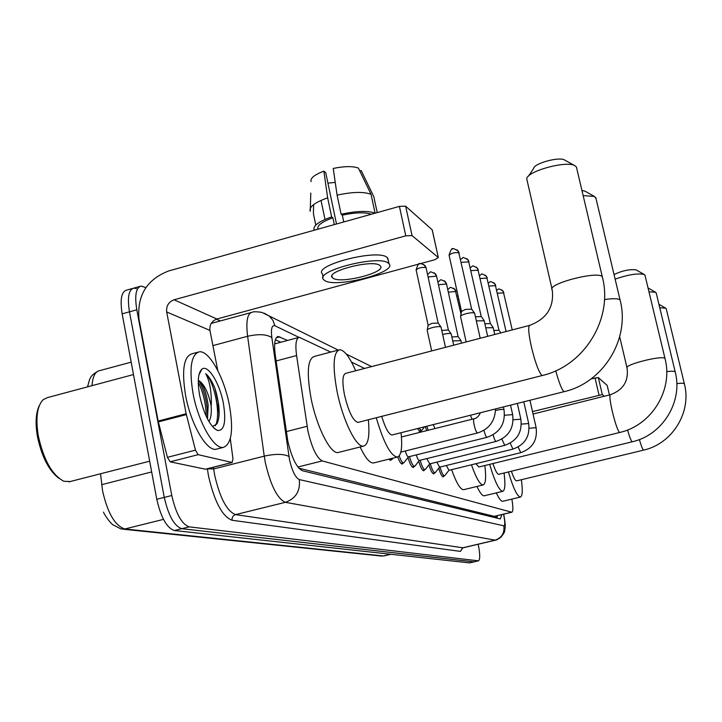 <?xml version="1.0" encoding="UTF-8"?>
<svg xmlns="http://www.w3.org/2000/svg" width="722" height="722" viewBox="0 0 722 722"><rect width="100%" height="100%" fill="white"/><g stroke="black" fill="none" stroke-linecap="round" stroke-linejoin="round"><path stroke-width="1.08" d="M330.721 352.083L299.296 337.3C296.029 338.203 295.127 344.277 296.589 355.54L307.924 431.007C311.886 447.884 316.651 457.856 322.22 460.916L511.817 512.241C513.216 511.429 513.225 507.052 511.853 499.11M298.827 468.172L494.227 516.347L511.817 512.241M364.565 368.437L351.569 362.155M420.917 430.799L420.168 431.747L417.469 428.57M426.657 430.655L425.312 426.603M391.631 459.373L390.719 460.437L388.887 459.156M403.138 463.019L402.28 464.047C400.963 464.002 399.447 461.638 397.75 456.954M414.094 466.493L413.273 467.486C411.63 467.215 409.87 463.894 407.984 457.522M424.518 469.796L423.751 470.753C422.217 470.518 420.538 467.36 418.724 461.277M434.473 472.946L433.742 473.876C432.307 473.659 430.709 470.654 428.967 464.842M443.967 475.951L443.281 476.854C441.927 476.664 440.411 473.785 438.732 468.235M287.536 340.441L278.223 336.506C274.82 337.427 273.818 343.492 275.217 354.719L287.771 440.907C291.724 457.811 296.589 467.748 302.356 470.717L500.364 518.938L501.808 514.624M478.163 544.244L478.262 544.731C480.148 554.189 480.211 559.568 478.46 560.85L189.182 526.861C181.773 524.244 175.969 513.793 171.782 495.518L136.81 309.792C134.527 295.424 135.962 287.527 141.124 286.083L145.88 287.582M216.356 319.169L220.309 320.947M478.46 560.85L473.867 561.878L181.763 528.694C174.282 526.094 168.461 515.661 164.273 497.404L129.473 311.823C127.207 297.464 128.678 289.558 133.895 288.105L136.467 288.592M497.259 515.716L497.106 518.143M275.362 339.728L280.822 342.228M132.559 288.475L126.684 290.109C121.413 291.58 119.897 299.495 122.153 313.844L156.782 499.281C160.952 517.53 166.818 527.944 174.363 530.517L469.517 562.898L474.119 561.869L181.763 528.694C174.282 526.094 168.461 515.661 164.273 497.404L129.473 311.823C127.207 297.464 128.678 289.558 133.895 288.105L139.797 286.453M205.941 469.065L232.051 462.45L198.126 454.67L170.148 461.818L167.414 457.333L158.145 421.061L139.03 319.566C136.846 295.722 146.683 279.531 168.56 270.994L399.41 206.384L405.638 206.194L412.036 235.58L405.8 235.832L174.092 299.792C168.596 301.922 166.123 305.975 166.683 311.967L186.15 413.751L195.454 450.158L198.126 454.67M205.409 469.201L170.148 461.818M217.773 370.485L209.949 330.414C209.398 324.792 211.717 320.992 216.898 319.007L434.806 259.721L438.326 257.564L432.162 229.786L405.638 206.194M438.254 257.492L412.036 235.58M232.051 462.45L232.989 458.984L230.3 438.633M379.826 265.434C372.76 259.108 325.135 271.382 332.319 277.636L333.022 278.214C340.91 284.17 386.92 272.248 380.359 265.913L379.826 265.434M336.506 223.991L325.721 172.657L323.853 171.132L327.653 197.819L331.651 216.889L332.878 217.8C321.741 221.844 316.777 225.625 317.996 229.127L314.241 230.183C312.509 226.094 318.312 221.663 331.651 216.889M321.019 200.4L324.999 219.434M388.246 260.281L387.082 257.411C377.669 248.576 312.527 265.389 322.472 274.008L323.158 277.302M324.656 280.506C335.577 288.502 397.768 272.384 388.996 263.747L388.31 263.115C378.915 254.415 313.727 271.201 323.655 279.685L324.656 280.506M327.653 197.819C314.612 202.539 308.808 207.015 310.225 211.248L310.433 207.972M313.628 204.597L313.411 213.667L315.785 225.047M377.218 212.593L373.788 196.637L361.19 170.545L359.773 170.952M323.853 171.132C314.422 174.76 310.162 178.253 311.074 181.601M327.923 183.162L335.243 182.395M371.045 194.308C363.789 191.565 352.471 191.844 337.093 195.139L333.221 168.443C344.358 166.168 352.742 166.051 358.383 168.073L371.045 194.308L375.088 213.152L371.288 214.254M371.279 214.217C364.962 212.115 355.314 212.421 342.327 215.147L341.118 214.226L337.093 195.139M343.762 221.961L342.327 215.147M332.878 217.8L334.304 224.605M375.088 213.152C367.85 210.562 356.524 210.923 341.118 214.226M59.069 478.451C48.87 470.744 41.641 456.629 37.363 436.106C35.216 422.966 35.838 412.849 39.25 405.755M70.124 481.556L63.762 481.249C51.993 474.877 43.473 459.607 38.221 435.447C35.513 417.867 37.156 405.954 43.139 399.699L47.544 397.578L133.489 374.556M229.388 405.195C233.63 429.915 231.654 443.976 223.459 447.36C214.1 449.725 198.315 422.37 193.054 393.571C188.965 368.391 191.05 354.475 199.29 351.822C209.109 350.161 224.244 377.57 229.388 405.195M217.286 448.94L216.185 449.219C206.709 451.611 190.834 424.31 185.599 395.53C181.547 370.377 183.695 356.451 192.034 353.762L197.657 352.255M207.512 418.968L208.162 405.186C206.311 392.696 203.306 384.564 199.137 380.801L198.505 380.368M199.137 380.801C204.218 384.348 208.126 392.245 210.869 404.482L211.176 406.161C211.654 413.02 210.914 418.155 208.965 421.594M199.678 395.683C197.277 381.757 198.008 372.922 201.889 369.168C207.864 363.96 219.65 383.021 223.36 403.264C226.347 421.91 224.352 430.98 217.385 430.456C209.921 426.206 204.019 414.618 199.678 395.683M212.458 426.594L216.826 423.985C219.154 419.644 219.732 412.894 218.54 403.733L214.867 388.12C212.006 381.207 208.965 376.406 205.734 373.716C209.696 381.026 211.555 391.261 211.311 404.437L211.176 406.161M207.539 418.877C207.765 404.437 204.904 391.694 198.938 380.647M218.604 418.778C219.614 409.248 218.369 399.031 214.867 388.12M206.239 416.377C205.95 403.697 203.288 392.344 198.261 382.326M215.337 425.745C221.573 414.365 213.73 380.729 205.734 373.716M576.707 168.253L576.382 166.926L574.802 165.645C566.256 160.419 527.096 171.177 526.726 178.794L551.987 288.872M529.488 325.414L345.667 373.373C342.463 374.691 342.066 381.839 344.466 394.826C348.573 411.739 353.049 420.935 357.904 422.415L358.283 422.316M368.346 419.753C369.863 435.844 368.274 444.626 363.599 446.106C356.515 448.082 342.878 420.601 337.129 391.802C332.436 366.18 333.239 352.165 339.548 349.746C344.277 349.944 349.647 356.948 355.666 370.756M338.898 452.315L338.203 452.486C330.712 454.562 316.741 427.271 311.101 398.535C306.525 372.976 307.572 358.933 314.25 356.433L338.519 350.026M528.531 176.078L533.648 168.406C533.991 163.416 558.918 156.557 564.487 159.941L564.803 160.122M596.029 198.577L594.468 196.456L583.159 195.59M381.703 416.359C385.386 428.29 388.815 434.5 392.001 434.987L392.281 434.915M401.053 432.704C402.56 447.604 401.315 455.717 397.299 457.062C390.701 455.979 383.689 442.875 376.27 417.74M374.041 462.847L373.536 462.973C369.781 463.262 365.314 457.928 360.125 446.981M581.932 190.4L585.082 191.213M645.08 275.633L644.214 274.495C637.788 273.096 628.095 274.631 615.135 279.116M475.816 463.714L478.975 466.972M484.832 465.537C486.285 477.468 485.726 483.939 483.144 484.958C480.067 484.868 476.168 478.144 471.466 464.787M463.831 489.642L463.632 489.687C460.383 489.651 456.376 482.973 451.611 469.661M614.043 274.541C622.4 270.615 629.783 269.071 636.181 269.902L636.398 270.028M656.253 293.195L655.513 292.229L648.961 291.796M492.927 463.551C495.256 470.591 497.187 474.183 498.703 474.309L498.794 474.291M504.055 473.009C505.499 484.272 505.066 490.382 502.765 491.321C499.182 490.707 494.805 481.718 489.651 464.354M484.39 495.761L484.236 495.797C482.359 495.996 479.931 492.882 476.962 486.457M655.513 292.229L648.067 287.952M666.289 308.989L665.648 308.159L659.764 307.78M511.402 471.222C513.513 477.567 515.237 480.789 516.555 480.888L643.6 450.113C672.308 443.822 691.929 412.091 684.366 383.806L666.198 308.601M521.383 479.715C522.8 490.391 522.475 496.167 520.418 497.052C517.223 496.492 513.225 488.126 508.423 471.944M520.418 497.052L502.783 501.285C501.14 501.474 498.983 498.667 496.33 492.873M392.795 458.551L392.046 459.273L390.837 458.669M466.168 341.93L460.537 316.552C460.537 315.695 462.36 314.756 465.997 313.718C470.302 312.68 473.154 312.482 474.534 313.104L474.697 313.51M460.609 316.155L461.475 311.48L465.419 309.422L471.71 309.16M474.534 313.104L471.583 308.989M408.553 456.809L408.408 456.855C407.434 456.683 406.405 454.725 405.313 450.988M404.266 462.251L403.58 462.919C402.298 462.856 400.836 460.51 399.203 455.871M476.339 320.884L484.191 320.794M475.428 316.768L481.267 316.552M484.029 320.415L481.15 316.398M419.401 460.419L419.265 460.474C418.363 460.311 417.379 458.452 416.332 454.887M415.186 465.771L414.545 466.376C412.948 466.078 411.26 462.82 409.473 456.593M485.753 327.806L493.216 327.716M484.859 323.781L490.355 323.591M493.072 327.364L490.256 323.438M425.583 469.119L429.725 463.885L426.819 458.596M425.204 469.598L424.996 469.679C423.489 469.399 421.874 466.259 420.15 460.257M493.83 330.459L499.019 330.288M494.714 334.403L496.258 334.078M498.92 330.153L500.878 332.878M439.59 467.152L436.819 462.134M435.501 472.305L434.96 472.829C433.534 472.558 431.991 469.535 430.312 463.741M444.978 475.347L448.985 470.302L446.367 465.5M444.653 475.753L444.472 475.825C443.118 475.581 441.638 472.657 440.023 467.062M431.693 350.928L427.171 330.279C427.153 329.476 428.904 328.573 432.406 327.589C436.702 326.561 439.545 326.344 440.934 326.958L441.106 327.364M427.243 329.891L428.119 325.297L431.9 323.339L438.182 323.077M442.658 334.476L442.821 334.439C447.008 333.438 449.77 333.221 451.106 333.799L451.259 334.169M441.774 330.432L448.398 329.999M451.873 336.984L458.127 336.587M452.748 340.946L460.925 340.658M421.964 430.132L421.386 430.682L419.094 428.164M434.96 428.57L433.236 424.608M428.2 430.267L426.837 426.215M591.101 378.888L598.321 377.561L602.292 394.591L532.502 411.585M607.175 385.431L609.413 394.961L607.175 385.431L598.321 377.561M604.269 396.243L602.292 394.591M571.571 404.419L552.79 409.112M286.3 431.603L307.094 426.287M495.527 516.122L495.752 517.818M297.888 467.017L322.22 460.916M276.12 360.964L296.589 355.54M494.227 516.347L511.519 512.223M298.953 337.364L274.956 325.793C271.86 324.9 270.822 328.826 271.833 337.562L289.495 459.661C292.139 470.997 295.406 477.63 299.296 479.57L503.839 525.842C505.129 525.463 505.075 521.789 503.667 514.822L503.532 514.217M503.694 514.172L503.857 514.903C506.239 529.036 504.967 526.834 504.687 530.616C504.931 531.509 503.712 533.675 501.023 537.114C497.972 539.325 496.077 540.354 495.355 540.191L285.37 502.322C277.347 498.731 270.669 485.482 265.326 462.576L264.243 456.142L213.676 468.939L214.714 475.347C219.975 498.117 226.916 511.203 235.534 514.615L463.01 547.817L461.899 548.973L462.45 547.872M462.73 547.908L460.41 551.4L232.078 520.264C231.798 517.421 232.953 515.535 235.534 514.615L285.37 502.322C295.821 498.568 300.469 490.987 299.296 479.57M232.078 520.264C222.322 516.51 214.47 501.79 208.532 476.105L207.358 468.768M136.81 309.792L122.153 313.844M171.782 495.518L156.782 499.281M189.182 526.861L174.363 530.517M478.208 560.868L469.517 562.898M288.944 456.475C283.764 453.813 275.524 453.705 264.243 456.142L247.61 336.272L212.909 345.603M271.833 337.562C266.68 334.241 258.602 333.808 247.61 336.272C245.85 321.48 247.321 313.501 252.005 312.337C253.124 311.543 256.436 311.57 261.924 312.409L269.144 315.938L264.207 313.167M213.459 467.224L213.676 468.939L207.376 468.885M503.839 525.842C504.705 533.071 501.754 537.863 494.985 540.2L462.612 547.827L460.41 551.4M274.956 325.793L272.871 320.306L269.144 315.938L338.239 350.098M276.273 337.788L279.82 336.831M100.538 473.767L102.578 490.924C107.632 513.143 115.06 525.833 124.861 528.973L121.034 528.982L112.686 524.641C109.365 522.078 104.049 514.01 103.481 512.097M101.685 484.67L151.674 471.935M131.169 362.146L99.654 370.639C95.214 371.487 92.669 376.496 92.028 385.665M123.227 529.208L381.965 556.102M163.497 519.38L124.861 528.973L383.373 555.958L390.62 554.234M216.898 319.007L174.092 299.792M209.949 330.414L166.683 311.967M158.145 421.061L186.15 413.751M405.8 235.832L399.41 206.384M186.348 414.618L158.344 421.919M167.414 457.333L195.454 450.158M215.661 396.685L219.127 413.751M576.4 166.963L602.319 276.887C598.8 270.272 545.976 284.116 552.24 289.964C554.234 307.067 546.744 318.862 529.767 325.342C527.972 326.299 528.486 333.383 531.32 346.578C535.092 362.101 538.576 371.668 541.762 375.26L542.357 375.494C584.36 365.837 613.375 318.601 602.338 276.914L602.572 277.916M555.75 370.819C558.927 382.371 561.59 389.248 563.756 391.441L564.243 391.631C603.393 382.723 630.387 338.853 620.099 300.054L620.288 300.857M604.467 299.567C613.249 298.294 618.447 298.448 620.081 300.027L595.785 197.539M665.016 358.59L664.998 358.572C663.256 354.791 623.339 364.818 627.084 368.076C628.736 381.162 623.149 390.042 610.316 394.735C609.359 395.611 610.027 401.179 612.319 411.441C615.18 423.092 617.545 430.077 619.413 432.388L619.684 432.487C651.56 425.429 673.4 390.042 665.016 358.59L644.954 275.091M627.544 429.987C629.521 436.792 631.028 440.691 632.057 441.693L632.282 441.774C662.498 435.122 683.165 401.658 675.205 371.875L656.145 292.744M666.704 371.659C671.622 371.036 674.456 371.099 675.205 371.866M639.376 439.554C641.172 445.682 642.517 449.174 643.401 450.041L643.6 450.113M676.803 383.626C681.198 383.075 683.716 383.129 684.357 383.797M461.475 311.326L449.111 255.371C451.205 253.133 454.535 252.267 459.102 252.763L459.237 253.106M457.053 249.776L459.102 252.763M477.657 432.92L477.422 432.983C476.367 432.307 475.284 429.68 474.173 425.114C473.397 421.269 473.343 419.148 474.02 418.751L474.119 418.76M461.286 262.366L469.047 261.842M466.917 258.602L468.93 261.526M495.509 410.502C499.795 409.482 502.593 409.166 503.911 409.555L504.046 409.825M487.142 437.27L486.935 437.324C486.005 436.783 485.013 434.445 483.948 430.312M471.006 270.642L478.388 270.154M476.312 267.005L478.271 269.866M504.561 415.258L512.665 414.627M496.158 441.404L495.969 441.449C495.111 440.962 494.164 438.75 493.135 434.815M480.256 278.521L487.287 278.078M485.256 275.01L487.179 277.808M513.171 419.789L520.86 419.193M504.75 445.339L501.88 439.093M489.074 286.047L495.77 285.632M493.785 282.645L495.671 285.38M521.374 424.112L528.684 423.543M512.927 449.093L510.21 443.155M497.485 293.231L503.875 292.852M501.925 289.928L503.785 292.609M529.181 428.236L536.139 427.695M520.742 452.667L518.161 447.026M428.11 325.144L416.152 270.073C418.146 267.943 421.413 267.095 425.953 267.546L426.106 267.907M423.733 264.46L425.953 267.546M428.083 276.986L436.566 276.129M434.256 272.79L436.422 275.804M438.453 284.748L446.53 283.972M444.265 280.714L446.395 283.665M448.326 292.157L456.024 291.435M453.813 288.268L455.898 291.156M457.748 299.233L458.723 298.89M472.053 419.247L470.392 415.249M598.998 394.943L595.027 377.895M496.519 515.887L496.61 518.026M274.649 343.88L298.61 337.481M250.895 312.635L211.194 323.429M495.355 540.191L463.01 547.817M371.631 366.595L346.298 354.078M277.492 336.696L278.223 336.506M87.552 386.866C90.178 377.101 89.799 376.315 97.966 371.153M383.887 555.931L390.9 554.27M438.326 257.564L432.234 229.867M232.276 462.459L205.644 469.21M331.958 275.903L332.319 277.636M387.768 258.052L388.996 263.747M310.794 193.054L310.225 211.248M149.671 461.187L68.861 481.881M223.459 447.36L216.185 449.219M198.947 374.862L201.889 369.168M213.992 428.218L217.385 430.456M357.904 422.415L542.357 375.494M363.599 446.106L338.203 452.486M564.487 159.941L574.802 165.645M392.001 434.987L564.243 391.631M397.299 457.062L373.536 462.973M584.775 191.05L594.468 196.456M478.867 466.999L619.684 432.487M483.144 484.958L463.632 489.687M626.976 367.633L619.675 336.732M533.062 414.04L610.234 394.753M636.181 269.902L644.214 274.495M498.703 474.309L632.282 441.774M502.765 491.321L484.236 495.797M658.924 304.278L665.648 308.159M449.048 255.101C450.925 249.586 452.143 247.574 452.712 249.081C452.369 247.944 454.273 248.639 458.434 251.166L471.656 309.061M474.02 418.751C476.511 418.471 478.65 416.459 480.437 412.722M400.854 452.098L477.513 432.983C489.02 429.247 495.021 421.233 495.5 408.932M393.156 458.091L392.308 459.174M392.046 459.273L389.537 459.896M480.202 338.275L474.634 313.204M401.45 436.981L473.957 418.769M460.582 259.171C464.246 258.503 460.167 255.344 468.271 259.965L481.222 316.462M408.408 456.855L487.016 437.324C500.039 432.668 505.707 423.426 504.001 409.618L503.405 406.946M408.535 456.827L403.824 462.82M403.58 462.919L401.143 463.515M487.657 336.326L484.128 320.505M470.293 267.402C473.361 267.005 470.392 263.783 477.639 268.34L490.319 323.501M419.265 460.474L496.041 441.449C508.766 436.909 514.29 427.902 512.62 414.428L510.544 405.15M419.383 460.446L414.771 466.295M414.545 466.376L412.19 466.963M494.732 334.485L493.153 327.454M479.534 275.272C482.594 275.073 479.074 271.86 486.556 276.318L498.974 330.207M429.617 463.912L504.642 445.384C517.069 440.952 522.457 432.162 520.824 419.013L517.331 403.436M424.996 469.679L422.713 470.239M488.343 282.789C490.87 282.789 488.325 279.531 495.066 283.927L506.095 331.515M439.481 467.197L512.837 449.129C524.984 444.815 530.246 436.223 528.648 423.372L523.793 401.811M439.581 467.17L435.158 472.748M434.96 472.829L432.749 473.37M496.754 289.973C498.992 290.145 496.682 286.869 503.189 291.192L512.241 329.909M448.894 470.329L520.652 452.703C532.529 448.488 537.682 440.104 536.103 427.541L529.948 400.259M444.472 475.825L442.324 476.358M416.089 269.811C417.912 264.442 419.085 262.492 419.626 263.945C419.554 262.952 421.368 263.521 425.087 265.66L426.052 267.645L438.128 322.969M445.465 347.336L441.034 327.048M438.055 322.896L440.934 326.958M427.514 274.351C431.756 271.95 428.065 270.425 435.574 273.963L436.512 275.894L448.353 329.9M453.678 345.188L451.196 333.889M448.281 329.837L451.106 333.799M437.857 282.004C441.756 280.073 438.606 278.286 445.564 281.86L446.476 283.746L458.082 336.497M461.475 343.158L460.862 340.396M458.019 336.443L460.78 340.315M447.703 289.332C451.25 287.907 448.046 285.813 455.086 289.396L461.006 314.007M424.59 426.783L421.585 430.61M421.386 430.682L419.166 431.242M457.107 296.354L457.992 295.587"/></g></svg>
